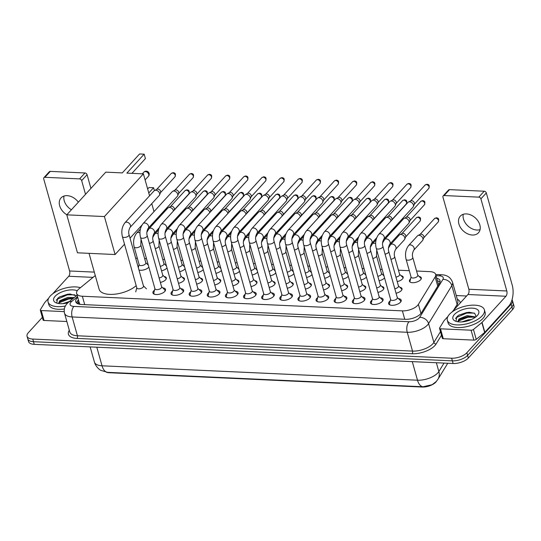 <?xml version="1.0" encoding="UTF-8"?>
<svg xmlns="http://www.w3.org/2000/svg" width="541" height="541" viewBox="0 0 541 541"><rect width="100%" height="100%" fill="white"/><g stroke="black" fill="none" stroke-linecap="round" stroke-linejoin="round"><path stroke-width="0.81" d="M419.133 276.478A6.161 2.793 164.3 0 1 421.304 277.878A6.161 2.793 164.3 0 1 420.607 279.785A6.161 2.793 164.3 0 1 414.257 282.618A6.161 2.793 164.3 0 1 409.442 281.212A6.161 2.793 164.3 0 1 410.139 279.305A6.161 2.793 164.3 0 1 410.565 278.885M401.003 275.653A6.161 2.793 164.3 0 1 403.173 277.046A6.161 2.793 164.3 0 1 402.477 278.953A6.161 2.793 164.3 0 1 397.222 281.597M382.872 274.821A6.161 2.793 164.3 0 1 383.752 275.051M384.55 277.891A6.161 2.793 164.3 0 1 384.347 278.128A6.161 2.793 164.3 0 1 379.092 280.772M364.749 273.989A6.161 2.793 164.3 0 1 365.621 274.219M366.419 277.06A6.161 2.793 164.3 0 1 366.223 277.296A6.161 2.793 164.3 0 1 360.962 279.94M346.619 273.164A6.161 2.793 164.3 0 1 347.491 273.394M348.289 276.235A6.161 2.793 164.3 0 1 348.093 276.465A6.161 2.793 164.3 0 1 342.832 279.115M328.488 272.333A6.161 2.793 164.3 0 1 329.361 272.563M330.159 275.403A6.161 2.793 164.3 0 1 329.963 275.639A6.161 2.793 164.3 0 1 324.701 278.284M310.358 271.508A6.161 2.793 164.3 0 1 311.231 271.738M312.029 274.578A6.161 2.793 164.3 0 1 311.832 274.808A6.161 2.793 164.3 0 1 306.571 277.459M292.228 270.676A6.161 2.793 164.3 0 1 293.1 270.906M293.905 273.746A6.161 2.793 164.3 0 1 293.702 273.983A6.161 2.793 164.3 0 1 288.441 276.627M274.098 269.851A6.161 2.793 164.3 0 1 274.977 270.074M275.775 272.914A6.161 2.793 164.3 0 1 275.572 273.151A6.161 2.793 164.3 0 1 270.317 275.802M255.967 269.019A6.161 2.793 164.3 0 1 256.847 269.249M257.644 272.089A6.161 2.793 164.3 0 1 257.442 272.326A6.161 2.793 164.3 0 1 252.187 274.97M237.837 268.194A6.161 2.793 164.3 0 1 238.716 268.417M239.514 271.257A6.161 2.793 164.3 0 1 239.311 271.494A6.161 2.793 164.3 0 1 234.057 274.138M219.714 267.362A6.161 2.793 164.3 0 1 220.586 267.592M221.384 270.432A6.161 2.793 164.3 0 1 221.181 270.669A6.161 2.793 164.3 0 1 215.927 273.313M201.583 266.53A6.161 2.793 164.3 0 1 202.456 266.76M203.254 269.601A6.161 2.793 164.3 0 1 203.058 269.837A6.161 2.793 164.3 0 1 197.796 272.481M183.453 265.705A6.161 2.793 164.3 0 1 184.325 265.935M185.123 268.776A6.161 2.793 164.3 0 1 184.927 269.005A6.161 2.793 164.3 0 1 179.666 271.656M165.323 264.874A6.161 2.793 164.3 0 1 166.195 265.104M166.993 267.944A6.161 2.793 164.3 0 1 166.797 268.18A6.161 2.793 164.3 0 1 161.536 270.825M138.124 266.956A6.161 2.793 164.3 0 1 138.192 266.875A6.161 2.793 164.3 0 1 138.624 266.456M147.193 264.049A6.161 2.793 164.3 0 1 148.065 264.279M148.863 267.119A6.161 2.793 164.3 0 1 148.667 267.349A6.161 2.793 164.3 0 1 138.983 270.013M399.84 287.271A6.161 2.793 164.3 0 1 402.004 288.671A6.161 2.793 164.3 0 1 401.314 290.571A6.161 2.793 164.3 0 1 396.053 293.222M381.709 286.439A6.161 2.793 164.3 0 1 383.873 287.839A6.161 2.793 164.3 0 1 383.184 289.746A6.161 2.793 164.3 0 1 377.922 292.39M363.579 285.614A6.161 2.793 164.3 0 1 365.75 287.007A6.161 2.793 164.3 0 1 365.053 288.914A6.161 2.793 164.3 0 1 359.799 291.565M345.449 284.782A6.161 2.793 164.3 0 1 347.62 286.182A6.161 2.793 164.3 0 1 346.923 288.089A6.161 2.793 164.3 0 1 341.669 290.733M327.319 283.957A6.161 2.793 164.3 0 1 329.489 285.35A6.161 2.793 164.3 0 1 328.793 287.257A6.161 2.793 164.3 0 1 323.538 289.902M309.195 283.126A6.161 2.793 164.3 0 1 311.359 284.525A6.161 2.793 164.3 0 1 310.669 286.432A6.161 2.793 164.3 0 1 305.408 289.077M291.065 282.301A6.161 2.793 164.3 0 1 293.229 283.694A6.161 2.793 164.3 0 1 292.539 285.601A6.161 2.793 164.3 0 1 287.278 288.245M272.935 281.469A6.161 2.793 164.3 0 1 275.099 282.869A6.161 2.793 164.3 0 1 274.409 284.776A6.161 2.793 164.3 0 1 269.147 287.42M254.804 280.637A6.161 2.793 164.3 0 1 256.968 282.037A6.161 2.793 164.3 0 1 256.278 283.944A6.161 2.793 164.3 0 1 251.017 286.588M236.674 279.812A6.161 2.793 164.3 0 1 238.838 281.212A6.161 2.793 164.3 0 1 238.148 283.112A6.161 2.793 164.3 0 1 232.887 285.763M218.544 278.98A6.161 2.793 164.3 0 1 220.714 280.38A6.161 2.793 164.3 0 1 220.018 282.287A6.161 2.793 164.3 0 1 214.763 284.931M200.413 278.155A6.161 2.793 164.3 0 1 202.584 279.548A6.161 2.793 164.3 0 1 201.888 281.455A6.161 2.793 164.3 0 1 196.633 284.106M182.283 277.323A6.161 2.793 164.3 0 1 184.454 278.723A6.161 2.793 164.3 0 1 183.757 280.63A6.161 2.793 164.3 0 1 178.503 283.274M164.16 276.498A6.161 2.793 164.3 0 1 166.324 277.891A6.161 2.793 164.3 0 1 165.627 279.798A6.161 2.793 164.3 0 1 160.373 282.443M398.406 298.625A6.553 2.976 164.3 0 1 401.219 300.181A6.553 2.976 164.3 0 1 400.482 302.209A6.553 2.976 164.3 0 1 393.72 305.225A6.553 2.976 164.3 0 1 388.607 303.724A6.553 2.976 164.3 0 1 389.344 301.702A6.553 2.976 164.3 0 1 390.196 300.931M380.276 297.8A6.553 2.976 164.3 0 1 383.089 299.356A6.553 2.976 164.3 0 1 382.352 301.378A6.553 2.976 164.3 0 1 375.596 304.4A6.553 2.976 164.3 0 1 370.477 302.899A6.553 2.976 164.3 0 1 371.214 300.87A6.553 2.976 164.3 0 1 372.066 300.106M362.145 296.968A6.553 2.976 164.3 0 1 364.959 298.524A6.553 2.976 164.3 0 1 364.221 300.553A6.553 2.976 164.3 0 1 357.466 303.569A6.553 2.976 164.3 0 1 352.347 302.067A6.553 2.976 164.3 0 1 353.084 300.045A6.553 2.976 164.3 0 1 353.936 299.274M344.015 296.143A6.553 2.976 164.3 0 1 346.828 297.699A6.553 2.976 164.3 0 1 346.091 299.721A6.553 2.976 164.3 0 1 339.335 302.737A6.553 2.976 164.3 0 1 334.216 301.242A6.553 2.976 164.3 0 1 334.953 299.214A6.553 2.976 164.3 0 1 335.812 298.449M325.885 295.312A6.553 2.976 164.3 0 1 328.698 296.867A6.553 2.976 164.3 0 1 327.961 298.896A6.553 2.976 164.3 0 1 321.205 301.912A6.553 2.976 164.3 0 1 316.086 300.411A6.553 2.976 164.3 0 1 316.823 298.382A6.553 2.976 164.3 0 1 317.682 297.618M307.755 294.48A6.553 2.976 164.3 0 1 310.568 296.035A6.553 2.976 164.3 0 1 309.837 298.064A6.553 2.976 164.3 0 1 303.075 301.08A6.553 2.976 164.3 0 1 297.956 299.586A6.553 2.976 164.3 0 1 298.693 297.557A6.553 2.976 164.3 0 1 299.552 296.786M289.624 293.655A6.553 2.976 164.3 0 1 292.444 295.21A6.553 2.976 164.3 0 1 291.707 297.239A6.553 2.976 164.3 0 1 284.945 300.255A6.553 2.976 164.3 0 1 279.825 298.754A6.553 2.976 164.3 0 1 280.563 296.725A6.553 2.976 164.3 0 1 281.421 295.961M271.494 292.823A6.553 2.976 164.3 0 1 274.314 294.378A6.553 2.976 164.3 0 1 273.577 296.407A6.553 2.976 164.3 0 1 266.814 299.423A6.553 2.976 164.3 0 1 261.702 297.929A6.553 2.976 164.3 0 1 262.432 295.9A6.553 2.976 164.3 0 1 263.291 295.129M253.371 291.998A6.553 2.976 164.3 0 1 256.184 293.553A6.553 2.976 164.3 0 1 255.447 295.582A6.553 2.976 164.3 0 1 248.684 298.598A6.553 2.976 164.3 0 1 243.572 297.097A6.553 2.976 164.3 0 1 244.309 295.068A6.553 2.976 164.3 0 1 245.161 294.304M235.24 291.166A6.553 2.976 164.3 0 1 238.054 292.722A6.553 2.976 164.3 0 1 237.316 294.75A6.553 2.976 164.3 0 1 230.561 297.766A6.553 2.976 164.3 0 1 225.441 296.265A6.553 2.976 164.3 0 1 226.179 294.243A6.553 2.976 164.3 0 1 227.031 293.472M217.11 290.341A6.553 2.976 164.3 0 1 219.923 291.897A6.553 2.976 164.3 0 1 219.186 293.919A6.553 2.976 164.3 0 1 212.43 296.941A6.553 2.976 164.3 0 1 207.311 295.44A6.553 2.976 164.3 0 1 208.048 293.411A6.553 2.976 164.3 0 1 208.9 292.647M198.98 289.509A6.553 2.976 164.3 0 1 201.793 291.065A6.553 2.976 164.3 0 1 201.056 293.094A6.553 2.976 164.3 0 1 194.3 296.11A6.553 2.976 164.3 0 1 189.181 294.608A6.553 2.976 164.3 0 1 189.918 292.586A6.553 2.976 164.3 0 1 190.777 291.815M180.85 288.684A6.553 2.976 164.3 0 1 183.663 290.24A6.553 2.976 164.3 0 1 182.926 292.262A6.553 2.976 164.3 0 1 176.17 295.278A6.553 2.976 164.3 0 1 171.051 293.783A6.553 2.976 164.3 0 1 171.788 291.755A6.553 2.976 164.3 0 1 172.647 290.99M162.719 287.853A6.553 2.976 164.3 0 1 165.532 289.408A6.553 2.976 164.3 0 1 164.795 291.437A6.553 2.976 164.3 0 1 158.04 294.453A6.553 2.976 164.3 0 1 152.92 292.952A6.553 2.976 164.3 0 1 153.658 290.923A6.553 2.976 164.3 0 1 154.516 290.159M95.277 275.545L79.02 288.847A11.544 5.241 -15.7 0 0 77.931 289.868A11.544 5.241 -15.7 0 0 76.633 293.445A11.544 5.241 -15.7 0 0 82.347 296.238L402.382 310.865A11.544 5.241 -15.7 0 0 418.396 304.36L435.16 276.972A11.544 5.241 -15.7 0 0 435.674 274.436A11.544 5.241 -15.7 0 0 429.96 271.643L416.577 271.027M79.371 303.007L79.879 304.238A3.848 1.745 -15.7 0 0 79.865 304.333M106.435 372.235A10.394 4.72 -15.7 0 0 109.282 372.735L422.129 387.038A10.394 4.72 -15.7 0 0 436.499 381.249M409.287 270.696L398.447 270.202M382.176 269.459L380.316 269.371M364.046 268.627L362.186 268.539M345.922 267.795L344.062 267.714M327.792 266.97L325.932 266.882M309.662 266.138L307.802 266.057M291.531 265.313L289.672 265.225M273.401 264.481L271.541 264.4M255.271 263.656L253.411 263.568M237.141 262.825L235.281 262.743M219.01 262L217.151 261.912M200.887 261.168L199.02 261.08M182.757 260.336L180.897 260.255M164.626 259.511L162.767 259.423M146.496 258.679L144.636 258.598M137.346 258.26L135.656 258.185M107.598 372.343A13.471 7.074 92.6 0 1 102.033 365.797A15.398 6.992 -15.7 0 1 94.418 362.071C95.771 367.163 100.545 370.423 100.89 370.382L107.598 372.343L423.062 386.761L432.131 384.705L436.289 381.486L437.96 379.261A13.471 10.779 -148.5 0 0 438.846 371.545L444.033 363.079M512.023 299.775A11.544 5.241 164.3 0 1 512.462 300.64A11.544 5.241 164.3 0 1 511.164 304.211L466.856 352.746L467.6 355.383A11.544 5.241 164.3 0 1 452.377 360.854L33.508 341.702A11.544 5.241 164.3 0 1 27.794 338.909A11.544 5.241 164.3 0 0 33.508 341.702L452.377 360.854A11.544 5.241 164.3 0 0 467.6 355.383L511.908 306.855L467.6 355.383L468.344 358.027A11.544 5.241 164.3 0 1 453.121 363.498L34.245 344.346A11.544 5.241 164.3 0 1 28.538 341.554L27.05 336.272A11.544 5.241 164.3 0 1 28.348 332.695L42.34 317.371M512.462 300.64L513.206 303.278A11.544 5.241 164.3 0 1 511.908 306.855A11.544 5.241 164.3 0 0 513.206 303.278L513.95 305.922A11.544 5.241 164.3 0 1 512.652 309.493L468.344 358.027M77.748 297.408A11.544 5.241 -15.7 0 0 77.018 298.125A11.544 5.241 -15.7 0 0 75.72 301.702A11.544 5.241 -15.7 0 0 81.434 304.495L405.405 319.305A11.544 5.241 -15.7 0 0 421.412 312.799L439.529 283.214A11.544 5.241 -15.7 0 0 440.036 280.671A11.544 5.241 -15.7 0 0 436.736 278.209M76.477 302.913A11.544 5.241 164.3 0 1 77.762 300.769A11.544 5.241 164.3 0 1 78.492 300.052M466.856 352.746A11.544 5.241 164.3 0 1 451.64 358.21L32.764 339.065A11.544 5.241 164.3 0 1 27.05 336.272M456.259 295.535L466.606 296.008M437.48 280.853A11.544 5.241 164.3 0 1 440.022 282.104M65.366 306.037A19.246 8.737 164.3 0 1 48.081 301.993A19.246 8.737 164.3 0 1 50.245 296.035A19.246 8.737 164.3 0 1 80.433 287.69M64.332 308.972A19.246 8.737 164.3 0 1 48.825 304.63L48.081 301.993M76.362 295.819L69.836 293.993L59.875 296.745L57.671 298.328L56.771 302.859M67.923 302.764A13.471 6.113 164.3 0 1 56.298 302.919A13.471 6.113 164.3 0 1 55.155 296.258A13.471 6.113 164.3 0 1 77.228 290.774M73.265 298.355L68.139 298.429L61.64 300.607L59.95 301.817L58.753 303.548M74.218 297.57L67.841 297.381L59.652 300.769L58.523 303.508M69.397 301.52L62.688 303.657M71.175 298.192L68.45 298.517L61.14 300.904M70.229 293.986L67.273 294.318L59.625 296.894M72.866 298.673L68.599 299.038L59.104 302.791M74.895 294.811L67.422 294.845L57.035 299.356L56.23 300.255M71.412 209.773A12.315 8.866 42.4 0 1 64.014 196.045M78.35 202.172A12.315 8.866 -137.6 0 0 67.158 195.659A12.315 8.866 -137.6 0 0 61.032 197.918A12.315 8.866 -137.6 0 0 66.841 214.777M64.217 311.609L41.244 310.561L44.031 320.468A1.927 0.872 164.3 0 1 43.077 320.002L40.298 310.094A1.927 0.872 -15.7 0 0 41.244 310.561M66.847 321.51L44.031 320.468M43.922 177.658L49.326 171.734A1.927 1.386 42.4 0 1 50.286 171.382L44.883 177.299A1.927 1.386 -137.6 0 0 43.922 177.658A1.927 1.386 -137.6 0 0 43.706 178.875L69.6 270.987A3.848 2.022 -87.4 0 1 68.727 276.262L52.66 293.858M84.971 172.971A1.927 1.386 42.4 0 1 87.074 174.696L81.671 180.613A1.927 1.386 -137.6 0 0 79.568 178.888L84.971 172.971L50.286 171.382M90.922 188.403L87.074 174.696M79.568 178.888L44.883 177.299M81.671 180.613L85.519 194.32M48.656 298.247L44.849 302.419A1.927 0.872 -15.7 0 0 44.72 302.588L40.379 309.675A1.927 0.872 -15.7 0 0 40.298 310.094M482.214 315.782A19.246 8.737 164.3 0 1 462.359 324.647A19.246 8.737 164.3 0 1 447.326 320.238A19.246 8.737 164.3 0 1 449.49 314.287A19.246 8.737 164.3 0 1 469.345 305.422A19.246 8.737 164.3 0 1 484.378 309.824A19.246 8.737 164.3 0 1 482.214 315.782M484.378 309.824L485.121 312.468A19.246 8.737 164.3 0 1 482.957 318.426A19.246 8.737 164.3 0 1 463.103 327.285A19.246 8.737 164.3 0 1 448.07 322.882L447.326 320.238M476.188 316.62L474.694 313.354L469.081 312.245L459.113 314.997L456.915 316.58L456.009 321.111M454.399 314.51A13.471 6.113 164.3 0 1 471.603 308.113A13.471 6.113 164.3 0 1 477.852 314.896A13.471 6.113 164.3 0 1 477.304 315.559A13.471 6.113 164.3 0 1 455.536 321.171A13.471 6.113 164.3 0 1 454.399 314.51M475.167 317.411L469.838 316.444L467.377 316.681L460.878 318.859L459.187 320.069L457.997 321.794M475.782 316.952L467.079 315.633L458.896 319.021L457.76 321.76M471.258 319.582L468.263 319.826L461.926 321.909M470.42 316.444L467.695 316.762L460.384 319.156M469.473 312.238L466.511 312.57L458.863 315.146M474.477 317.107L467.837 317.29L458.342 321.043M474.132 313.056L466.66 313.097L456.279 317.608L455.475 318.507M136.183 285.655A21.167 9.61 164.3 0 1 114.455 294.236A21.167 9.61 164.3 0 1 99.131 289.259L89.035 253.337M126.871 173.113L144.163 154.171L139.578 153.962L122.293 172.904L105.766 172.146L66.786 214.838L104.42 216.556L143.399 173.864L126.871 173.113M131.943 173.343L145.407 158.594L144.163 154.171M143.399 173.864L149.566 195.801M151.771 203.659L154.009 211.619M104.42 216.556L115.091 254.527L124.525 244.194M130.029 238.168L141.945 225.11M115.091 254.527L77.458 252.803L66.786 214.838M147.652 188.992L149.012 187.504L153.59 187.713L148.775 192.988M154.395 190.581L153.59 187.713M136.839 287.988A3.462 1.576 -15.7 0 0 139.544 288.779A3.462 1.576 -15.7 0 0 143.115 287.183A3.462 1.576 -15.7 0 0 143.507 286.115L129.069 234.74A3.462 1.576 -15.7 0 1 128.677 235.815A3.462 1.576 -15.7 0 1 124.302 237.458A3.462 1.576 -15.7 0 1 122.394 236.62L136.839 287.988M130.036 227.463A3.462 2.495 42.4 0 0 130.002 224.312A3.462 2.495 42.4 0 0 126.831 222.175A3.462 2.495 42.4 0 0 126.641 222.162A3.462 2.495 42.4 0 0 124.917 222.797L154.077 190.851A3.462 2.495 42.4 0 1 154.604 190.459A3.462 2.495 42.4 0 1 155.801 190.216A3.462 2.495 42.4 0 1 159.581 193.326A3.462 2.495 42.4 0 1 159.548 194.97A3.462 2.495 42.4 0 1 159.196 195.524L130.036 227.463C128.67 230.101 128.345 232.522 129.069 234.74M154.604 190.459L156.971 189.242A2.502 1.799 42.4 0 1 157.837 189.073A2.502 1.799 42.4 0 1 160.569 191.318A2.502 1.799 42.4 0 1 160.535 192.501L159.548 194.97M154.909 288.624L153.86 292.708A5.775 2.624 -15.7 0 0 153.854 293.405A5.775 2.624 -15.7 0 0 154.665 294.318M154.963 288.82A3.462 1.576 -15.7 0 0 157.674 289.611A3.462 1.576 -15.7 0 0 161.245 288.015A3.462 1.576 -15.7 0 0 161.637 286.94L147.193 235.572A3.462 1.576 -15.7 0 1 146.807 236.64A3.462 1.576 -15.7 0 1 142.425 238.29A3.462 1.576 -15.7 0 1 140.525 237.445L154.963 288.82M148.166 228.295A3.462 2.495 42.4 0 0 148.133 225.137A3.462 2.495 42.4 0 0 144.961 223A3.462 2.495 42.4 0 0 144.772 222.987A3.462 2.495 42.4 0 0 143.047 223.622L172.207 191.683A3.462 2.495 42.4 0 1 172.735 191.284A3.462 2.495 42.4 0 1 173.931 191.047A3.462 2.495 42.4 0 1 177.712 194.151A3.462 2.495 42.4 0 1 177.671 195.795A3.462 2.495 42.4 0 1 177.326 196.356L148.166 228.295C146.8 230.926 146.476 233.354 147.193 235.572M172.735 191.284L175.101 190.074A2.502 1.799 42.4 0 1 175.967 189.898A2.502 1.799 42.4 0 1 178.692 192.143A2.502 1.799 42.4 0 1 178.665 193.333L177.671 195.795M164.762 291.477A5.775 2.624 -15.7 0 0 164.971 290.28A5.775 2.624 -15.7 0 0 164.606 289.685L161.583 286.744M173.039 289.449L171.991 293.54A5.775 2.624 -15.7 0 0 171.984 294.23A5.775 2.624 -15.7 0 0 172.795 295.143M173.093 289.645A3.462 1.576 -15.7 0 0 175.805 290.436A3.462 1.576 -15.7 0 0 179.375 288.84A3.462 1.576 -15.7 0 0 179.768 287.771L165.323 236.397A3.462 1.576 -15.7 0 1 164.937 237.472A3.462 1.576 -15.7 0 1 160.555 239.115A3.462 1.576 -15.7 0 1 158.655 238.277L173.093 289.645M166.297 229.127A3.462 2.495 42.4 0 0 166.263 225.969A3.462 2.495 42.4 0 0 163.091 223.832A3.462 2.495 42.4 0 0 162.902 223.818A3.462 2.495 42.4 0 0 161.177 224.454L190.337 192.515A3.462 2.495 42.4 0 1 190.865 192.116A3.462 2.495 42.4 0 1 192.062 191.879A3.462 2.495 42.4 0 1 195.842 194.983A3.462 2.495 42.4 0 1 195.801 196.626A3.462 2.495 42.4 0 1 195.457 197.181L166.297 229.127C164.931 231.758 164.606 234.179 165.323 236.397M190.865 192.116L193.232 190.899A2.502 1.799 42.4 0 1 194.097 190.73A2.502 1.799 42.4 0 1 196.823 192.975A2.502 1.799 42.4 0 1 196.796 194.158L195.801 196.626M182.885 292.309A5.775 2.624 -15.7 0 0 183.101 291.105A5.775 2.624 -15.7 0 0 182.736 290.517L179.707 287.575M191.169 290.28L190.121 294.365A5.775 2.624 -15.7 0 0 190.114 295.061A5.775 2.624 -15.7 0 0 190.926 295.974M191.223 290.476A3.462 1.576 -15.7 0 0 193.928 291.268A3.462 1.576 -15.7 0 0 197.506 289.672A3.462 1.576 -15.7 0 0 197.898 288.596L183.453 237.229A3.462 1.576 -15.7 0 1 183.068 238.297A3.462 1.576 -15.7 0 1 178.686 239.947A3.462 1.576 -15.7 0 1 176.785 239.102L191.223 290.476M184.427 229.952A3.462 2.495 42.4 0 0 184.393 226.794A3.462 2.495 42.4 0 0 181.215 224.657A3.462 2.495 42.4 0 0 181.032 224.643A3.462 2.495 42.4 0 0 179.308 225.279L208.468 193.34A3.462 2.495 42.4 0 1 208.988 192.941A3.462 2.495 42.4 0 1 210.192 192.704A3.462 2.495 42.4 0 1 213.972 195.808A3.462 2.495 42.4 0 1 213.932 197.451A3.462 2.495 42.4 0 1 213.587 198.013L184.427 229.952C183.061 232.583 182.736 235.01 183.453 237.229M208.988 192.941L211.355 191.73A2.502 1.799 42.4 0 1 212.221 191.555A2.502 1.799 42.4 0 1 214.953 193.8A2.502 1.799 42.4 0 1 214.926 194.99L213.932 197.451M201.015 293.134A5.775 2.624 -15.7 0 0 201.232 291.937A5.775 2.624 -15.7 0 0 200.867 291.342L197.837 288.4M209.299 291.105L208.244 295.197A5.775 2.624 -15.7 0 0 208.244 295.886A5.775 2.624 -15.7 0 0 209.049 296.799M209.353 291.301A3.462 1.576 -15.7 0 0 212.058 292.093A3.462 1.576 -15.7 0 0 215.636 290.497A3.462 1.576 -15.7 0 0 216.021 289.428L201.583 238.06A3.462 1.576 -15.7 0 1 201.198 239.129A3.462 1.576 -15.7 0 1 196.816 240.772A3.462 1.576 -15.7 0 1 194.916 239.934L209.353 291.301M202.557 230.784A3.462 2.495 42.4 0 0 202.517 227.626A3.462 2.495 42.4 0 0 199.345 225.489A3.462 2.495 42.4 0 0 199.162 225.475A3.462 2.495 42.4 0 0 197.438 226.111L226.598 194.172A3.462 2.495 42.4 0 1 227.119 193.773A3.462 2.495 42.4 0 1 228.322 193.536A3.462 2.495 42.4 0 1 232.103 196.64A3.462 2.495 42.4 0 1 232.062 198.283A3.462 2.495 42.4 0 1 231.717 198.838L202.557 230.784C201.184 233.414 200.867 235.835 201.583 238.06M227.119 193.773L229.485 192.555A2.502 1.799 42.4 0 1 230.351 192.386A2.502 1.799 42.4 0 1 233.083 194.632A2.502 1.799 42.4 0 1 233.056 195.815L232.062 198.283M219.146 293.966A5.775 2.624 -15.7 0 0 219.362 292.762A5.775 2.624 -15.7 0 0 218.997 292.174L215.967 289.232M227.43 291.937L226.375 296.022A5.775 2.624 -15.7 0 0 226.375 296.718A5.775 2.624 -15.7 0 0 227.179 297.631M227.484 292.133A3.462 1.576 -15.7 0 0 230.189 292.924A3.462 1.576 -15.7 0 0 233.766 291.329A3.462 1.576 -15.7 0 0 234.152 290.26L219.714 238.885A3.462 1.576 -15.7 0 1 219.321 239.961A3.462 1.576 -15.7 0 1 214.946 241.604A3.462 1.576 -15.7 0 1 213.046 240.759L227.484 292.133M220.681 231.609A3.462 2.495 42.4 0 0 220.647 228.451A3.462 2.495 42.4 0 0 217.475 226.321A3.462 2.495 42.4 0 0 217.293 226.3A3.462 2.495 42.4 0 0 215.568 226.936L244.728 194.997A3.462 2.495 42.4 0 1 245.249 194.598A3.462 2.495 42.4 0 1 246.453 194.361A3.462 2.495 42.4 0 1 250.233 197.472A3.462 2.495 42.4 0 1 250.192 199.115A3.462 2.495 42.4 0 1 249.841 199.67L220.681 231.609C219.315 234.239 218.99 236.667 219.714 238.885M245.249 194.598L247.616 193.387A2.502 1.799 42.4 0 1 248.481 193.218A2.502 1.799 42.4 0 1 251.213 195.457A2.502 1.799 42.4 0 1 251.186 196.647L250.192 199.115M237.276 294.791A5.775 2.624 -15.7 0 0 237.492 293.594A5.775 2.624 -15.7 0 0 237.127 293.006L234.097 290.064M245.56 292.762L244.505 296.853A5.775 2.624 -15.7 0 0 244.505 297.55A5.775 2.624 -15.7 0 0 245.31 298.463M245.614 292.958A3.462 1.576 -15.7 0 0 248.319 293.749A3.462 1.576 -15.7 0 0 251.896 292.16A3.462 1.576 -15.7 0 0 252.282 291.085L237.844 239.717A3.462 1.576 -15.7 0 1 237.452 240.786A3.462 1.576 -15.7 0 1 233.076 242.436A3.462 1.576 -15.7 0 1 231.176 241.59L245.614 292.958M238.811 232.441A3.462 2.495 42.4 0 0 238.777 229.283A3.462 2.495 42.4 0 0 235.605 227.146A3.462 2.495 42.4 0 0 235.416 227.132A3.462 2.495 42.4 0 0 233.698 227.768L262.858 195.828A3.462 2.495 42.4 0 1 263.379 195.429A3.462 2.495 42.4 0 1 264.576 195.193A3.462 2.495 42.4 0 1 268.363 198.297A3.462 2.495 42.4 0 1 268.322 199.94A3.462 2.495 42.4 0 1 267.971 200.501L238.811 232.441C237.445 235.071 237.12 237.499 237.844 239.717M263.379 195.429L265.746 194.219A2.502 1.799 42.4 0 1 266.612 194.043A2.502 1.799 42.4 0 1 269.344 196.288A2.502 1.799 42.4 0 1 269.317 197.472L268.322 199.94M255.406 295.623A5.775 2.624 -15.7 0 0 255.623 294.419A5.775 2.624 -15.7 0 0 255.257 293.831L252.228 290.889M263.69 293.594L262.635 297.678A5.775 2.624 -15.7 0 0 262.635 298.375A5.775 2.624 -15.7 0 0 263.44 299.288M263.744 293.79A3.462 1.576 -15.7 0 0 266.449 294.581A3.462 1.576 -15.7 0 0 270.02 292.985A3.462 1.576 -15.7 0 0 270.412 291.917L255.974 240.542A3.462 1.576 -15.7 0 1 255.582 241.617A3.462 1.576 -15.7 0 1 251.207 243.261A3.462 1.576 -15.7 0 1 249.306 242.415L263.744 293.79M256.941 233.266A3.462 2.495 42.4 0 0 256.907 230.108A3.462 2.495 42.4 0 0 253.736 227.977A3.462 2.495 42.4 0 0 253.546 227.964A3.462 2.495 42.4 0 0 251.829 228.6L280.989 196.654A3.462 2.495 42.4 0 1 281.509 196.261A3.462 2.495 42.4 0 1 282.706 196.018A3.462 2.495 42.4 0 1 286.487 199.129A3.462 2.495 42.4 0 1 286.453 200.772A3.462 2.495 42.4 0 1 286.101 201.326L256.941 233.266C255.575 235.896 255.251 238.324 255.974 240.542M281.509 196.261L283.876 195.044A2.502 1.799 42.4 0 1 284.742 194.875A2.502 1.799 42.4 0 1 287.474 197.113A2.502 1.799 42.4 0 1 287.447 198.304L286.453 200.772M273.536 296.448A5.775 2.624 -15.7 0 0 273.746 295.251A5.775 2.624 -15.7 0 0 273.388 294.662L270.358 291.721M281.814 294.419L280.765 298.51A5.775 2.624 -15.7 0 0 280.765 299.207A5.775 2.624 -15.7 0 0 281.57 300.12M281.875 294.615A3.462 1.576 -15.7 0 0 284.58 295.413A3.462 1.576 -15.7 0 0 288.15 293.817A3.462 1.576 -15.7 0 0 288.542 292.742L274.104 241.374A3.462 1.576 -15.7 0 1 273.712 242.442A3.462 1.576 -15.7 0 1 269.337 244.092A3.462 1.576 -15.7 0 1 267.43 243.247L281.875 294.615M275.071 234.097A3.462 2.495 42.4 0 0 275.038 230.939A3.462 2.495 42.4 0 0 271.866 228.802A3.462 2.495 42.4 0 0 271.677 228.789A3.462 2.495 42.4 0 0 269.952 229.425L299.112 197.485A3.462 2.495 42.4 0 1 299.64 197.086A3.462 2.495 42.4 0 1 300.837 196.85A3.462 2.495 42.4 0 1 304.617 199.954A3.462 2.495 42.4 0 1 304.583 201.597A3.462 2.495 42.4 0 1 304.231 202.158L275.071 234.097C273.705 236.728 273.381 239.156 274.104 241.374M299.64 197.086L302.006 195.876A2.502 1.799 42.4 0 1 302.872 195.7A2.502 1.799 42.4 0 1 305.604 197.945A2.502 1.799 42.4 0 1 305.577 199.129L304.583 201.597M291.667 297.28A5.775 2.624 -15.7 0 0 291.876 296.083A5.775 2.624 -15.7 0 0 291.511 295.487L288.488 292.546M299.944 295.251L298.896 299.342A5.775 2.624 -15.7 0 0 298.889 300.032A5.775 2.624 -15.7 0 0 299.7 300.945M300.005 295.447A3.462 1.576 -15.7 0 0 302.71 296.238A3.462 1.576 -15.7 0 0 306.28 294.642A3.462 1.576 -15.7 0 0 306.673 293.574L292.235 242.199A3.462 1.576 -15.7 0 1 291.842 243.274A3.462 1.576 -15.7 0 1 287.467 244.917A3.462 1.576 -15.7 0 1 285.56 244.079L300.005 295.447M293.202 234.922A3.462 2.495 42.4 0 0 293.168 231.771A3.462 2.495 42.4 0 0 289.996 229.634A3.462 2.495 42.4 0 0 289.807 229.621A3.462 2.495 42.4 0 0 288.082 230.256L317.242 198.31A3.462 2.495 42.4 0 1 317.77 197.918A3.462 2.495 42.4 0 1 318.967 197.675A3.462 2.495 42.4 0 1 322.747 200.785A3.462 2.495 42.4 0 1 322.707 202.429A3.462 2.495 42.4 0 1 322.362 202.983L293.202 234.922C291.836 237.56 291.511 239.981 292.235 242.199M317.77 197.918L320.137 196.701A2.502 1.799 42.4 0 1 321.002 196.532A2.502 1.799 42.4 0 1 323.734 198.77A2.502 1.799 42.4 0 1 323.701 199.96L322.707 202.429M309.797 298.111A5.775 2.624 -15.7 0 0 310.007 296.908A5.775 2.624 -15.7 0 0 309.641 296.319L306.619 293.378M318.074 296.083L317.026 300.167A5.775 2.624 -15.7 0 0 317.019 300.864A5.775 2.624 -15.7 0 0 317.831 301.777M318.128 296.279A3.462 1.576 -15.7 0 0 320.84 297.07A3.462 1.576 -15.7 0 0 324.411 295.474A3.462 1.576 -15.7 0 0 324.803 294.399L310.358 243.031A3.462 1.576 -15.7 0 1 309.973 244.099A3.462 1.576 -15.7 0 1 305.591 245.749A3.462 1.576 -15.7 0 1 303.69 244.904L318.128 296.279M311.332 235.754A3.462 2.495 42.4 0 0 311.298 232.596A3.462 2.495 42.4 0 0 308.127 230.459A3.462 2.495 42.4 0 0 307.937 230.446A3.462 2.495 42.4 0 0 306.213 231.081L335.373 199.142A3.462 2.495 42.4 0 1 335.9 198.743A3.462 2.495 42.4 0 1 337.097 198.506A3.462 2.495 42.4 0 1 340.877 201.61A3.462 2.495 42.4 0 1 340.837 203.254A3.462 2.495 42.4 0 1 340.492 203.815L311.332 235.754C309.966 238.385 309.641 240.813 310.358 243.031M335.9 198.743L338.267 197.533A2.502 1.799 42.4 0 1 339.133 197.357A2.502 1.799 42.4 0 1 341.858 199.602A2.502 1.799 42.4 0 1 341.831 200.792L340.837 203.254M327.927 298.936A5.775 2.624 -15.7 0 0 328.137 297.739A5.775 2.624 -15.7 0 0 327.772 297.144L324.749 294.203M336.204 296.908L335.156 300.999A5.775 2.624 -15.7 0 0 335.15 301.689A5.775 2.624 -15.7 0 0 335.961 302.602M336.259 297.104A3.462 1.576 -15.7 0 0 338.964 297.895A3.462 1.576 -15.7 0 0 342.541 296.299A3.462 1.576 -15.7 0 0 342.933 295.23L328.488 243.856A3.462 1.576 -15.7 0 1 328.103 244.931A3.462 1.576 -15.7 0 1 323.721 246.574A3.462 1.576 -15.7 0 1 321.821 245.736L336.259 297.104M329.462 236.579A3.462 2.495 42.4 0 0 329.428 233.428A3.462 2.495 42.4 0 0 326.25 231.291A3.462 2.495 42.4 0 0 326.067 231.278A3.462 2.495 42.4 0 0 324.343 231.913L353.503 199.974A3.462 2.495 42.4 0 1 354.03 199.575A3.462 2.495 42.4 0 1 355.227 199.338A3.462 2.495 42.4 0 1 359.008 202.442A3.462 2.495 42.4 0 1 358.967 204.085A3.462 2.495 42.4 0 1 358.622 204.64L329.462 236.579C328.096 239.217 327.772 241.638 328.488 243.856M354.03 199.575L356.391 198.358A2.502 1.799 42.4 0 1 357.263 198.189A2.502 1.799 42.4 0 1 359.988 200.434A2.502 1.799 42.4 0 1 359.961 201.617L358.967 204.085M346.051 299.768A5.775 2.624 -15.7 0 0 346.267 298.564A5.775 2.624 -15.7 0 0 345.902 297.976L342.872 295.034M354.335 297.739L353.28 301.824A5.775 2.624 -15.7 0 0 353.28 302.52A5.775 2.624 -15.7 0 0 354.085 303.433M354.389 297.935A3.462 1.576 -15.7 0 0 357.094 298.727A3.462 1.576 -15.7 0 0 360.671 297.131A3.462 1.576 -15.7 0 0 361.057 296.055L346.619 244.688A3.462 1.576 -15.7 0 1 346.233 245.756A3.462 1.576 -15.7 0 1 341.851 247.406A3.462 1.576 -15.7 0 1 339.951 246.561L354.389 297.935M347.593 237.411A3.462 2.495 42.4 0 0 347.559 234.253A3.462 2.495 42.4 0 0 344.38 232.116A3.462 2.495 42.4 0 0 344.198 232.103A3.462 2.495 42.4 0 0 342.473 232.738L371.633 200.799A3.462 2.495 42.4 0 1 372.154 200.4A3.462 2.495 42.4 0 1 373.358 200.163A3.462 2.495 42.4 0 1 377.138 203.267A3.462 2.495 42.4 0 1 377.097 204.911A3.462 2.495 42.4 0 1 376.752 205.472L347.593 237.411C346.22 240.042 345.902 242.469 346.619 244.688M372.154 200.4L374.521 199.189A2.502 1.799 42.4 0 1 375.386 199.014A2.502 1.799 42.4 0 1 378.118 201.259A2.502 1.799 42.4 0 1 378.091 202.449L377.097 204.911M364.181 300.593A5.775 2.624 -15.7 0 0 364.397 299.396A5.775 2.624 -15.7 0 0 364.032 298.801L361.003 295.859M372.465 298.564L371.41 302.656A5.775 2.624 -15.7 0 0 371.41 303.345A5.775 2.624 -15.7 0 0 372.215 304.258M372.519 298.76A3.462 1.576 -15.7 0 0 375.224 299.552A3.462 1.576 -15.7 0 0 378.801 297.956A3.462 1.576 -15.7 0 0 379.187 296.887L364.749 245.513A3.462 1.576 -15.7 0 1 364.357 246.588A3.462 1.576 -15.7 0 1 359.981 248.231A3.462 1.576 -15.7 0 1 358.081 247.393L372.519 298.76M365.716 238.243A3.462 2.495 42.4 0 0 365.682 235.085A3.462 2.495 42.4 0 0 362.511 232.948A3.462 2.495 42.4 0 0 362.328 232.934A3.462 2.495 42.4 0 0 360.604 233.57L389.763 201.631A3.462 2.495 42.4 0 1 390.284 201.232A3.462 2.495 42.4 0 1 391.488 200.995A3.462 2.495 42.4 0 1 395.268 204.099A3.462 2.495 42.4 0 1 395.228 205.742A3.462 2.495 42.4 0 1 394.876 206.297L365.716 238.243C364.35 240.873 364.032 243.294 364.749 245.513M390.284 201.232L392.651 200.014A2.502 1.799 42.4 0 1 393.517 199.845A2.502 1.799 42.4 0 1 396.249 202.091A2.502 1.799 42.4 0 1 396.222 203.274L395.228 205.742M382.311 301.425A5.775 2.624 -15.7 0 0 382.528 300.221A5.775 2.624 -15.7 0 0 382.162 299.633L379.133 296.691M390.595 299.396L389.54 303.481A5.775 2.624 -15.7 0 0 389.54 304.177A5.775 2.624 -15.7 0 0 390.345 305.09M390.649 299.592A3.462 1.576 -15.7 0 0 393.354 300.383A3.462 1.576 -15.7 0 0 396.932 298.788A3.462 1.576 -15.7 0 0 397.317 297.712L382.879 246.344A3.462 1.576 -15.7 0 1 382.487 247.42A3.462 1.576 -15.7 0 1 378.112 249.063A3.462 1.576 -15.7 0 1 376.211 248.218L390.649 299.592M383.846 239.068A3.462 2.495 42.4 0 0 383.812 235.91A3.462 2.495 42.4 0 0 380.641 233.78A3.462 2.495 42.4 0 0 380.458 233.759A3.462 2.495 42.4 0 0 378.734 234.395L407.894 202.456A3.462 2.495 42.4 0 1 408.414 202.057A3.462 2.495 42.4 0 1 409.618 201.82A3.462 2.495 42.4 0 1 413.398 204.931A3.462 2.495 42.4 0 1 413.358 206.574A3.462 2.495 42.4 0 1 413.006 207.129L383.846 239.068C382.48 241.699 382.156 244.126 382.879 246.344M408.414 202.057L410.781 200.846A2.502 1.799 42.4 0 1 411.647 200.677A2.502 1.799 42.4 0 1 414.379 202.916A2.502 1.799 42.4 0 1 414.352 204.106L413.358 206.574M400.441 302.25A5.775 2.624 -15.7 0 0 400.658 301.053A5.775 2.624 -15.7 0 0 400.293 300.458L397.263 297.523M159.108 277.946A3.462 1.576 -15.7 0 0 162.408 276.39A3.462 1.576 -15.7 0 0 162.8 275.322L153.076 240.725A3.462 1.576 -15.7 0 1 152.684 241.793A3.462 1.576 -15.7 0 1 149.384 243.349M159.142 227.862L154.043 233.448A3.462 2.495 42.4 0 0 154.009 230.29A3.462 2.495 42.4 0 0 150.838 228.153A3.462 2.495 42.4 0 0 150.655 228.14A3.462 2.495 42.4 0 0 148.931 228.775L167.859 208.042A3.462 2.495 42.4 0 1 168.379 207.643A3.462 2.495 42.4 0 1 169.583 207.406A3.462 2.495 42.4 0 1 173.363 210.51A3.462 2.495 42.4 0 1 173.458 211.004M168.379 207.643L170.746 206.432A2.502 1.799 42.4 0 1 171.612 206.256A2.502 1.799 42.4 0 1 174.344 208.501A2.502 1.799 42.4 0 1 174.317 209.685L174.046 210.354M166.182 279.007A5.775 2.624 -15.7 0 0 166.141 278.656A5.775 2.624 -15.7 0 0 165.776 278.067L162.746 275.126M177.238 278.777A3.462 1.576 -15.7 0 0 180.538 277.222A3.462 1.576 -15.7 0 0 180.931 276.153L171.206 241.55A3.462 1.576 -15.7 0 1 170.814 242.625A3.462 1.576 -15.7 0 1 167.514 244.18M177.272 228.694L172.173 234.273A3.462 2.495 42.4 0 0 172.139 231.115A3.462 2.495 42.4 0 0 168.968 228.985A3.462 2.495 42.4 0 0 168.778 228.971A3.462 2.495 42.4 0 0 167.061 229.607L185.989 208.867A3.462 2.495 42.4 0 1 186.51 208.474A3.462 2.495 42.4 0 1 187.713 208.231A3.462 2.495 42.4 0 1 191.494 211.342A3.462 2.495 42.4 0 1 191.588 211.829M186.51 208.474L188.877 207.257A2.502 1.799 42.4 0 1 189.742 207.088A2.502 1.799 42.4 0 1 192.474 209.326A2.502 1.799 42.4 0 1 192.447 210.517L192.177 211.186M184.312 279.832A5.775 2.624 -15.7 0 0 184.265 279.487A5.775 2.624 -15.7 0 0 183.906 278.899L180.877 275.957M195.369 279.609A3.462 1.576 -15.7 0 0 198.669 278.054A3.462 1.576 -15.7 0 0 199.061 276.978L189.336 242.382A3.462 1.576 -15.7 0 1 188.944 243.45A3.462 1.576 -15.7 0 1 185.644 245.005M195.402 229.519L190.304 235.105A3.462 2.495 42.4 0 0 190.27 231.947A3.462 2.495 42.4 0 0 187.098 229.81A3.462 2.495 42.4 0 0 186.909 229.797A3.462 2.495 42.4 0 0 185.191 230.432L204.119 209.698A3.462 2.495 42.4 0 1 204.64 209.299A3.462 2.495 42.4 0 1 205.844 209.063A3.462 2.495 42.4 0 1 209.624 212.167A3.462 2.495 42.4 0 1 209.719 212.66M204.64 209.299L207.007 208.089A2.502 1.799 42.4 0 1 207.872 207.913A2.502 1.799 42.4 0 1 210.605 210.158A2.502 1.799 42.4 0 1 210.577 211.342L210.307 212.011M202.442 280.664A5.775 2.624 -15.7 0 0 202.395 280.319A5.775 2.624 -15.7 0 0 202.03 279.724L199.007 276.782M213.499 280.434A3.462 1.576 -15.7 0 0 216.799 278.879A3.462 1.576 -15.7 0 0 217.191 277.81L207.467 243.207A3.462 1.576 -15.7 0 1 207.075 244.282A3.462 1.576 -15.7 0 1 203.768 245.837M213.533 230.351L208.434 235.93A3.462 2.495 42.4 0 0 208.4 232.779A3.462 2.495 42.4 0 0 205.228 230.642A3.462 2.495 42.4 0 0 205.039 230.628A3.462 2.495 42.4 0 0 203.315 231.264L222.25 210.53A3.462 2.495 42.4 0 1 222.77 210.131A3.462 2.495 42.4 0 1 223.967 209.888A3.462 2.495 42.4 0 1 227.747 212.998A3.462 2.495 42.4 0 1 227.849 213.485M222.77 210.131L225.137 208.914A2.502 1.799 42.4 0 1 226.003 208.745A2.502 1.799 42.4 0 1 228.735 210.99A2.502 1.799 42.4 0 1 228.708 212.173L228.437 212.843M220.572 281.496A5.775 2.624 -15.7 0 0 220.525 281.144A5.775 2.624 -15.7 0 0 220.16 280.556L217.137 277.614M231.622 281.266A3.462 1.576 -15.7 0 0 234.929 279.711A3.462 1.576 -15.7 0 0 235.321 278.635L225.59 244.038A3.462 1.576 -15.7 0 1 225.205 245.107A3.462 1.576 -15.7 0 1 221.898 246.662M231.663 231.176L226.564 236.762A3.462 2.495 42.4 0 0 226.53 233.604A3.462 2.495 42.4 0 0 223.359 231.467A3.462 2.495 42.4 0 0 223.169 231.453A3.462 2.495 42.4 0 0 221.445 232.089L240.373 211.355A3.462 2.495 42.4 0 1 240.901 210.956A3.462 2.495 42.4 0 1 242.097 210.72A3.462 2.495 42.4 0 1 245.878 213.823A3.462 2.495 42.4 0 1 245.979 214.317M240.901 210.956L243.267 209.746A2.502 1.799 42.4 0 1 244.133 209.57A2.502 1.799 42.4 0 1 246.865 211.815A2.502 1.799 42.4 0 1 246.838 213.005L246.568 213.668M238.703 282.321A5.775 2.624 -15.7 0 0 238.655 281.976A5.775 2.624 -15.7 0 0 238.29 281.381L235.261 278.439M249.753 282.091A3.462 1.576 -15.7 0 0 253.06 280.536A3.462 1.576 -15.7 0 0 253.452 279.467L243.72 244.863A3.462 1.576 -15.7 0 1 243.335 245.939A3.462 1.576 -15.7 0 1 240.028 247.494M249.793 232.008L244.694 237.587A3.462 2.495 42.4 0 0 244.66 234.436A3.462 2.495 42.4 0 0 241.489 232.299A3.462 2.495 42.4 0 0 241.3 232.285A3.462 2.495 42.4 0 0 239.575 232.921L258.503 212.187A3.462 2.495 42.4 0 1 259.031 211.788A3.462 2.495 42.4 0 1 260.228 211.551A3.462 2.495 42.4 0 1 264.008 214.655A3.462 2.495 42.4 0 1 264.109 215.142M259.031 211.788L261.398 210.571A2.502 1.799 42.4 0 1 262.263 210.402A2.502 1.799 42.4 0 1 264.995 212.647A2.502 1.799 42.4 0 1 264.962 213.83L264.698 214.5M256.833 283.153A5.775 2.624 -15.7 0 0 256.786 282.801A5.775 2.624 -15.7 0 0 256.42 282.213L253.391 279.271M267.883 282.923A3.462 1.576 -15.7 0 0 271.19 281.367A3.462 1.576 -15.7 0 0 271.575 280.292L261.851 245.695A3.462 1.576 -15.7 0 1 261.465 246.764A3.462 1.576 -15.7 0 1 258.158 248.319M267.917 232.833L262.825 238.419A3.462 2.495 42.4 0 0 262.791 235.261A3.462 2.495 42.4 0 0 259.612 233.124A3.462 2.495 42.4 0 0 259.43 233.11A3.462 2.495 42.4 0 0 257.705 233.746L276.634 213.012A3.462 2.495 42.4 0 1 277.161 212.613A3.462 2.495 42.4 0 1 278.358 212.376A3.462 2.495 42.4 0 1 282.138 215.48A3.462 2.495 42.4 0 1 282.24 215.974M277.161 212.613L279.528 211.403A2.502 1.799 42.4 0 1 280.394 211.227A2.502 1.799 42.4 0 1 283.119 213.472A2.502 1.799 42.4 0 1 283.092 214.662L282.828 215.332M274.956 283.978A5.775 2.624 -15.7 0 0 274.916 283.633A5.775 2.624 -15.7 0 0 274.551 283.038L271.521 280.096M286.013 283.748A3.462 1.576 -15.7 0 0 289.32 282.192A3.462 1.576 -15.7 0 0 289.705 281.124L279.981 246.52A3.462 1.576 -15.7 0 1 279.596 247.595A3.462 1.576 -15.7 0 1 276.289 249.151M286.047 233.665L280.955 239.25A3.462 2.495 42.4 0 0 280.914 236.092A3.462 2.495 42.4 0 0 277.743 233.955A3.462 2.495 42.4 0 0 277.56 233.942A3.462 2.495 42.4 0 0 275.836 234.578L294.764 213.844A3.462 2.495 42.4 0 1 295.291 213.445A3.462 2.495 42.4 0 1 296.488 213.208A3.462 2.495 42.4 0 1 300.269 216.312A3.462 2.495 42.4 0 1 300.363 216.799M295.291 213.445L297.651 212.228A2.502 1.799 42.4 0 1 298.524 212.058A2.502 1.799 42.4 0 1 301.249 214.304A2.502 1.799 42.4 0 1 301.222 215.487L300.952 216.157M293.087 284.809A5.775 2.624 -15.7 0 0 293.046 284.458A5.775 2.624 -15.7 0 0 292.681 283.869L289.651 280.928M304.143 284.58A3.462 1.576 -15.7 0 0 307.45 283.024A3.462 1.576 -15.7 0 0 307.836 281.949L298.111 247.352A3.462 1.576 -15.7 0 1 297.719 248.427A3.462 1.576 -15.7 0 1 294.419 249.983M304.177 234.496L299.078 240.076A3.462 2.495 42.4 0 0 299.045 236.917A3.462 2.495 42.4 0 0 295.873 234.787A3.462 2.495 42.4 0 0 295.69 234.767A3.462 2.495 42.4 0 0 293.966 235.403L312.894 214.669A3.462 2.495 42.4 0 1 313.415 214.27A3.462 2.495 42.4 0 1 314.619 214.033A3.462 2.495 42.4 0 1 318.399 217.144A3.462 2.495 42.4 0 1 318.493 217.631M313.415 214.27L315.782 213.059A2.502 1.799 42.4 0 1 316.647 212.89A2.502 1.799 42.4 0 1 319.379 215.129A2.502 1.799 42.4 0 1 319.352 216.319L319.082 216.988M311.217 285.634A5.775 2.624 -15.7 0 0 311.176 285.29A5.775 2.624 -15.7 0 0 310.811 284.694L307.782 281.753M322.274 285.405A3.462 1.576 -15.7 0 0 325.574 283.849A3.462 1.576 -15.7 0 0 325.966 282.781L316.242 248.184A3.462 1.576 -15.7 0 1 315.849 249.252A3.462 1.576 -15.7 0 1 312.549 250.808M322.308 235.321L317.209 240.907A3.462 2.495 42.4 0 0 317.175 237.749A3.462 2.495 42.4 0 0 314.003 235.612A3.462 2.495 42.4 0 0 313.814 235.599A3.462 2.495 42.4 0 0 312.096 236.234L331.024 215.501A3.462 2.495 42.4 0 1 331.545 215.102A3.462 2.495 42.4 0 1 332.749 214.865A3.462 2.495 42.4 0 1 336.529 217.969A3.462 2.495 42.4 0 1 336.624 218.463M331.545 215.102L333.912 213.891A2.502 1.799 42.4 0 1 334.778 213.715A2.502 1.799 42.4 0 1 337.51 215.96A2.502 1.799 42.4 0 1 337.483 217.144L337.212 217.813M329.347 286.466A5.775 2.624 -15.7 0 0 329.3 286.115A5.775 2.624 -15.7 0 0 328.942 285.526L325.912 282.585M340.404 286.236A3.462 1.576 -15.7 0 0 343.704 284.681A3.462 1.576 -15.7 0 0 344.096 283.612L334.372 249.009A3.462 1.576 -15.7 0 1 333.98 250.084A3.462 1.576 -15.7 0 1 330.679 251.639M340.438 236.153L335.339 241.732A3.462 2.495 42.4 0 0 335.305 238.574A3.462 2.495 42.4 0 0 332.133 236.444A3.462 2.495 42.4 0 0 331.944 236.424A3.462 2.495 42.4 0 0 330.226 237.066L349.155 216.326A3.462 2.495 42.4 0 1 349.675 215.933A3.462 2.495 42.4 0 1 350.879 215.69A3.462 2.495 42.4 0 1 354.659 218.801A3.462 2.495 42.4 0 1 354.754 219.288M349.675 215.933L352.042 214.716A2.502 1.799 42.4 0 1 352.908 214.547A2.502 1.799 42.4 0 1 355.64 216.785A2.502 1.799 42.4 0 1 355.613 217.976L355.342 218.645M347.478 287.291A5.775 2.624 -15.7 0 0 347.43 286.946A5.775 2.624 -15.7 0 0 347.072 286.358L344.042 283.416M358.534 287.068A3.462 1.576 -15.7 0 0 361.834 285.513A3.462 1.576 -15.7 0 0 362.227 284.438L352.502 249.841A3.462 1.576 -15.7 0 1 352.11 250.909A3.462 1.576 -15.7 0 1 348.803 252.464M358.568 236.978L353.469 242.564A3.462 2.495 42.4 0 0 353.435 239.406A3.462 2.495 42.4 0 0 350.264 237.269A3.462 2.495 42.4 0 0 350.074 237.256A3.462 2.495 42.4 0 0 348.35 237.891L367.285 217.157A3.462 2.495 42.4 0 1 367.806 216.758A3.462 2.495 42.4 0 1 369.003 216.522A3.462 2.495 42.4 0 1 372.783 219.626A3.462 2.495 42.4 0 1 372.884 220.119M367.806 216.758L370.172 215.548A2.502 1.799 42.4 0 1 371.038 215.372A2.502 1.799 42.4 0 1 373.77 217.617A2.502 1.799 42.4 0 1 373.743 218.801L373.473 219.47M365.608 288.123A5.775 2.624 -15.7 0 0 365.56 287.771A5.775 2.624 -15.7 0 0 365.195 287.183L362.172 284.241M376.664 287.893A3.462 1.576 -15.7 0 0 379.965 286.338A3.462 1.576 -15.7 0 0 380.357 285.269L370.632 250.666A3.462 1.576 -15.7 0 1 370.24 251.741A3.462 1.576 -15.7 0 1 366.933 253.296M376.698 237.81L371.599 243.389A3.462 2.495 42.4 0 0 371.566 240.238A3.462 2.495 42.4 0 0 368.394 238.101A3.462 2.495 42.4 0 0 368.205 238.087A3.462 2.495 42.4 0 0 366.48 238.723L385.415 217.982A3.462 2.495 42.4 0 1 385.936 217.59A3.462 2.495 42.4 0 1 387.133 217.347A3.462 2.495 42.4 0 1 390.913 220.458A3.462 2.495 42.4 0 1 391.015 220.944M385.936 217.59L388.303 216.373A2.502 1.799 42.4 0 1 389.168 216.204A2.502 1.799 42.4 0 1 391.9 218.449A2.502 1.799 42.4 0 1 391.873 219.632L391.603 220.302M383.738 288.948A5.775 2.624 -15.7 0 0 383.691 288.603A5.775 2.624 -15.7 0 0 383.326 288.015L380.303 285.073M394.788 288.725A3.462 1.576 -15.7 0 0 398.095 287.17A3.462 1.576 -15.7 0 0 398.487 286.094L388.756 251.497A3.462 1.576 -15.7 0 1 388.37 252.566A3.462 1.576 -15.7 0 1 385.064 254.121M389.73 244.221A3.462 2.495 42.4 0 0 389.696 241.063A3.462 2.495 42.4 0 0 386.524 238.926A3.462 2.495 42.4 0 0 386.335 238.912A3.462 2.495 42.4 0 0 384.61 239.548L403.539 218.814A3.462 2.495 42.4 0 1 404.066 218.415A3.462 2.495 42.4 0 1 405.263 218.179A3.462 2.495 42.4 0 1 409.043 221.283A3.462 2.495 42.4 0 1 409.01 222.926A3.462 2.495 42.4 0 1 408.658 223.487L389.73 244.221C388.364 246.852 388.039 249.279 388.756 251.497M404.066 218.415L406.433 217.205A2.502 1.799 42.4 0 1 407.299 217.029A2.502 1.799 42.4 0 1 410.031 219.274A2.502 1.799 42.4 0 1 410.004 220.464L409.01 222.926M401.868 289.78A5.775 2.624 -15.7 0 0 401.821 289.435A5.775 2.624 -15.7 0 0 401.456 288.84L398.426 285.898M480.063 229.641A12.315 8.866 42.4 0 1 476.912 230.033A12.315 8.866 42.4 0 1 463.252 214.297M466.403 213.911A12.315 8.866 -137.6 0 0 460.276 216.17A12.315 8.866 -137.6 0 0 460.594 227.714A12.315 8.866 -137.6 0 0 472.34 235.037A12.315 8.866 -137.6 0 0 478.467 232.779A12.315 8.866 -137.6 0 0 478.149 221.235A12.315 8.866 -137.6 0 0 466.403 213.911M471.089 330.213A1.927 0.872 -15.7 0 0 473.443 329.469L481.869 322.571A1.927 0.872 -15.7 0 0 482.051 322.402L484.837 332.309A1.927 0.872 164.3 0 1 484.655 332.478L476.229 339.376A1.927 0.872 164.3 0 1 473.869 340.113L471.089 330.213L440.489 328.813L443.275 338.72A1.927 0.872 164.3 0 1 442.322 338.253L439.535 328.346A1.927 0.872 -15.7 0 0 440.489 328.813M473.869 340.113L443.275 338.72M484.837 332.309L508.709 306.152A15.398 8.081 92.6 0 0 512.205 285.06L486.312 192.948L480.908 198.865L506.802 290.977A3.848 2.022 -87.4 0 1 505.93 296.252L482.051 322.402M443.16 195.903L448.563 189.986A1.927 1.386 42.4 0 1 449.524 189.634L444.12 195.551A1.927 1.386 -137.6 0 0 443.16 195.903A1.927 1.386 -137.6 0 0 442.951 197.127L468.837 289.239A3.848 2.022 -87.4 0 1 467.965 294.514L451.897 312.11M480.908 198.865A1.927 1.386 -137.6 0 0 478.805 197.14L484.215 191.223L449.524 189.634M484.215 191.223A1.927 1.386 42.4 0 1 486.312 192.948M478.805 197.14L444.12 195.551M447.894 316.499L444.093 320.664A1.927 0.872 -15.7 0 0 443.958 320.84L439.623 327.927A1.927 0.872 -15.7 0 0 439.535 328.346M139.165 264.745A3.462 1.576 -15.7 0 0 141.87 265.543A3.462 1.576 -15.7 0 0 145.448 263.947A3.462 1.576 -15.7 0 0 145.84 262.872L140.829 245.046A3.462 1.576 -15.7 0 1 140.437 246.114A3.462 1.576 -15.7 0 1 136.061 247.764A3.462 1.576 -15.7 0 1 134.154 246.919L139.165 264.745M150.75 225.469A3.462 2.495 42.4 0 1 150.939 225.982A3.462 2.495 42.4 0 1 151.034 226.469M151.96 224.136A2.502 1.799 42.4 0 1 151.893 225.157L151.622 225.827M160.271 266.328A3.462 1.576 -15.7 0 0 163.578 264.772A3.462 1.576 -15.7 0 0 163.964 263.704L158.953 245.871A3.462 1.576 -15.7 0 1 158.567 246.946A3.462 1.576 -15.7 0 1 155.26 248.502M168.88 226.294A3.462 2.495 42.4 0 1 169.062 226.807A3.462 2.495 42.4 0 1 169.164 227.301M170.09 224.968A2.502 1.799 42.4 0 1 170.023 225.982L169.752 226.652M178.402 267.159A3.462 1.576 -15.7 0 0 181.708 265.604A3.462 1.576 -15.7 0 0 182.094 264.529L177.083 246.703A3.462 1.576 -15.7 0 1 176.697 247.771A3.462 1.576 -15.7 0 1 173.391 249.327M187.01 227.125A3.462 2.495 42.4 0 1 187.193 227.639A3.462 2.495 42.4 0 1 187.294 228.126M188.221 225.793A2.502 1.799 42.4 0 1 188.153 226.814L187.883 227.484M196.532 267.984A3.462 1.576 -15.7 0 0 199.839 266.429A3.462 1.576 -15.7 0 0 200.224 265.361L195.213 247.528A3.462 1.576 -15.7 0 1 194.828 248.603A3.462 1.576 -15.7 0 1 191.521 250.158M205.134 227.95A3.462 2.495 42.4 0 1 205.323 228.464A3.462 2.495 42.4 0 1 205.424 228.958M206.351 226.625A2.502 1.799 42.4 0 1 206.277 227.646L206.013 228.309M214.662 268.816A3.462 1.576 -15.7 0 0 217.969 267.261A3.462 1.576 -15.7 0 0 218.354 266.186L213.343 248.36A3.462 1.576 -15.7 0 1 212.951 249.435A3.462 1.576 -15.7 0 1 209.651 250.99M223.264 228.782A3.462 2.495 42.4 0 1 223.453 229.296A3.462 2.495 42.4 0 1 223.555 229.783M224.481 227.457A2.502 1.799 42.4 0 1 224.407 228.471L224.143 229.141M232.792 269.641A3.462 1.576 -15.7 0 0 236.092 268.086A3.462 1.576 -15.7 0 0 236.485 267.017L231.474 249.191A3.462 1.576 -15.7 0 1 231.081 250.26A3.462 1.576 -15.7 0 1 227.781 251.815M241.394 229.607A3.462 2.495 42.4 0 1 241.584 230.121A3.462 2.495 42.4 0 1 241.678 230.615M242.605 228.282A2.502 1.799 42.4 0 1 242.537 229.303L242.267 229.972M250.923 270.473A3.462 1.576 -15.7 0 0 254.223 268.918A3.462 1.576 -15.7 0 0 254.615 267.842L249.604 250.016A3.462 1.576 -15.7 0 1 249.212 251.092A3.462 1.576 -15.7 0 1 245.912 252.647M259.524 230.439A3.462 2.495 42.4 0 1 259.714 230.953A3.462 2.495 42.4 0 1 259.808 231.44M260.735 229.114A2.502 1.799 42.4 0 1 260.667 230.128L260.397 230.797M269.053 271.298A3.462 1.576 -15.7 0 0 272.353 269.743A3.462 1.576 -15.7 0 0 272.745 268.674L267.734 250.848A3.462 1.576 -15.7 0 1 267.342 251.917A3.462 1.576 -15.7 0 1 264.042 253.472M277.655 231.264A3.462 2.495 42.4 0 1 277.844 231.778A3.462 2.495 42.4 0 1 277.939 232.272M278.865 229.939A2.502 1.799 42.4 0 1 278.798 230.96L278.527 231.629M287.176 272.13A3.462 1.576 -15.7 0 0 290.483 270.574A3.462 1.576 -15.7 0 0 290.875 269.506L285.864 251.673A3.462 1.576 -15.7 0 1 285.472 252.748A3.462 1.576 -15.7 0 1 282.165 254.304M295.785 232.096A3.462 2.495 42.4 0 1 295.974 232.61A3.462 2.495 42.4 0 1 296.069 233.097M296.995 230.77A2.502 1.799 42.4 0 1 296.928 231.785L296.657 232.454M305.307 272.962A3.462 1.576 -15.7 0 0 308.613 271.406A3.462 1.576 -15.7 0 0 309.006 270.331L303.988 252.505A3.462 1.576 -15.7 0 1 303.602 253.573A3.462 1.576 -15.7 0 1 300.296 255.129M313.915 232.928A3.462 2.495 42.4 0 1 314.105 233.441A3.462 2.495 42.4 0 1 314.199 233.928M315.126 231.595A2.502 1.799 42.4 0 1 315.058 232.616L314.788 233.286M323.437 273.787A3.462 1.576 -15.7 0 0 326.744 272.231A3.462 1.576 -15.7 0 0 327.129 271.163L322.118 253.33A3.462 1.576 -15.7 0 1 321.733 254.405A3.462 1.576 -15.7 0 1 318.426 255.961M332.046 233.753A3.462 2.495 42.4 0 1 332.228 234.267A3.462 2.495 42.4 0 1 332.33 234.76M333.256 232.427A2.502 1.799 42.4 0 1 333.188 233.441L332.918 234.111M341.567 274.618A3.462 1.576 -15.7 0 0 344.874 273.063A3.462 1.576 -15.7 0 0 345.259 271.988L340.248 254.162A3.462 1.576 -15.7 0 1 339.863 255.23A3.462 1.576 -15.7 0 1 336.556 256.786M350.169 234.584A3.462 2.495 42.4 0 1 350.358 235.098A3.462 2.495 42.4 0 1 350.46 235.585M351.386 233.252A2.502 1.799 42.4 0 1 351.319 234.273L351.048 234.943M359.697 275.443A3.462 1.576 -15.7 0 0 363.004 273.888A3.462 1.576 -15.7 0 0 363.39 272.82L358.379 254.987A3.462 1.576 -15.7 0 1 357.993 256.062A3.462 1.576 -15.7 0 1 354.686 257.617M368.299 235.409A3.462 2.495 42.4 0 1 368.489 235.923A3.462 2.495 42.4 0 1 368.59 236.417M369.517 234.084A2.502 1.799 42.4 0 1 369.442 235.105L369.178 235.768M377.828 276.275A3.462 1.576 -15.7 0 0 381.128 274.72A3.462 1.576 -15.7 0 0 381.52 273.645L376.509 255.819A3.462 1.576 -15.7 0 1 376.117 256.894A3.462 1.576 -15.7 0 1 372.817 258.449M386.43 236.241A3.462 2.495 42.4 0 1 386.619 236.755A3.462 2.495 42.4 0 1 386.714 237.242M387.64 234.916A2.502 1.799 42.4 0 1 387.572 235.93L387.302 236.6M395.958 277.1A3.462 1.576 -15.7 0 0 399.258 275.545A3.462 1.576 -15.7 0 0 399.65 274.476L394.639 256.65A3.462 1.576 -15.7 0 1 394.247 257.719A3.462 1.576 -15.7 0 1 390.947 259.274M395.606 249.374A3.462 2.495 42.4 0 0 395.572 246.216A3.462 2.495 42.4 0 0 392.401 244.079A3.462 2.495 42.4 0 0 392.211 244.065A3.462 2.495 42.4 0 0 390.494 244.701L399.244 235.112A3.462 2.495 42.4 0 1 399.772 234.713A3.462 2.495 42.4 0 1 400.969 234.476A3.462 2.495 42.4 0 1 404.749 237.58A3.462 2.495 42.4 0 1 404.709 239.223A3.462 2.495 42.4 0 1 404.364 239.785L395.606 249.374C394.24 252.005 393.916 254.426 394.639 256.65M399.772 234.713L402.132 233.502A2.502 1.799 42.4 0 1 403.004 233.327A2.502 1.799 42.4 0 1 405.73 235.572A2.502 1.799 42.4 0 1 405.703 236.762L404.709 239.223M403.031 278.162A5.775 2.624 -15.7 0 0 402.984 277.81A5.775 2.624 -15.7 0 0 402.626 277.222L399.596 274.28M411.052 276.985L410.004 281.07A5.775 2.624 -15.7 0 0 409.997 281.766A5.775 2.624 -15.7 0 0 410.146 282.084M411.113 277.181A3.462 1.576 -15.7 0 0 413.818 277.973A3.462 1.576 -15.7 0 0 417.388 276.377A3.462 1.576 -15.7 0 0 417.78 275.301L412.769 257.475A3.462 1.576 -15.7 0 1 412.377 258.551A3.462 1.576 -15.7 0 1 408.002 260.194A3.462 1.576 -15.7 0 1 406.102 259.349L411.113 277.181M413.737 250.199A3.462 2.495 42.4 0 0 413.703 247.041A3.462 2.495 42.4 0 0 410.531 244.911A3.462 2.495 42.4 0 0 410.342 244.89A3.462 2.495 42.4 0 0 408.624 245.526L417.375 235.944A3.462 2.495 42.4 0 1 417.895 235.545A3.462 2.495 42.4 0 1 419.099 235.308A3.462 2.495 42.4 0 1 422.879 238.412A3.462 2.495 42.4 0 1 422.839 240.055A3.462 2.495 42.4 0 1 422.494 240.61L413.737 250.199C412.37 252.83 412.046 255.257 412.769 257.475M417.895 235.545L420.262 234.327A2.502 1.799 42.4 0 1 421.128 234.158A2.502 1.799 42.4 0 1 423.86 236.403A2.502 1.799 42.4 0 1 423.833 237.587L422.839 240.055M421.162 278.987A5.775 2.624 -15.7 0 0 421.114 278.642A5.775 2.624 -15.7 0 0 420.749 278.047L417.726 275.105M79.324 303.007A11.544 7.134 -129.3 0 0 77.194 303.447M439.008 284.059A11.544 9.238 -148.5 0 0 438.345 283.937M84.714 304.644L82.347 296.238M437.737 286.135L435.16 276.972M420.952 313.455L418.396 304.36M404.749 319.271L402.382 310.865M423.062 386.761A13.471 7.074 -87.4 0 1 417.503 380.215A15.398 6.992 -15.7 0 0 437.797 372.925A15.398 6.992 -15.7 0 0 438.846 371.545L436.371 362.727M96.812 347.207L102.033 365.797L417.503 380.215L412.276 361.625M453.121 363.498L451.64 358.21M34.245 344.346L32.764 339.065M512.652 309.493L511.164 304.211M77.546 296.678L71.669 301.486A7.696 3.496 -15.7 0 0 70.945 302.162A7.696 3.496 -15.7 0 0 73.887 306.409L408.982 321.726A7.696 3.496 -15.7 0 0 419.133 318.081A7.696 3.496 -15.7 0 0 419.66 317.391L442.917 279.406A7.696 3.496 -15.7 0 0 439.448 275.849L436.026 275.694M442.917 279.406A7.696 6.161 -148.5 0 1 451.843 285.621L457.131 304.441A15.398 6.992 -15.7 0 0 457.814 301.053L452.519 282.233A15.398 6.992 164.3 0 1 451.843 285.621L428.587 323.606A15.398 6.992 164.3 0 1 427.532 324.985A15.398 6.992 164.3 0 1 407.238 332.275L72.136 316.958A15.398 6.992 164.3 0 1 64.521 313.232L69.809 332.052A15.398 6.992 -15.7 0 0 77.431 335.778L412.526 351.095A15.398 6.992 -15.7 0 0 432.82 343.805A15.398 6.992 -15.7 0 0 433.875 342.426L440.469 331.66M441.47 335.224L436.107 343.975A17.319 7.865 164.3 0 1 412.093 353.733L76.991 338.416A1.927 1.008 92.6 0 0 77.431 335.778L72.136 316.958A7.696 4.044 -87.4 0 1 73.887 306.409M436.107 343.975A1.927 1.542 31.5 0 1 433.875 342.426L428.587 323.606A7.696 6.161 -148.5 0 0 419.66 317.391M76.991 338.416A17.319 7.865 164.3 0 1 69.302 330.233M457.301 299.234A17.319 7.865 164.3 0 1 460.256 302.96M408.982 321.726A7.696 4.044 -87.4 0 0 407.238 332.275L412.526 351.095A1.927 1.008 92.6 0 1 412.093 353.733M453.52 310.338L457.131 304.441A1.927 1.542 31.5 0 0 457.909 305.53M439.448 275.849A7.696 4.044 -87.4 0 1 441.652 274.767L435.688 274.49M71.669 301.486A7.696 4.754 -129.3 0 0 68.646 302.128L77.126 295.19M76.95 301.837L78.614 300.478M94.317 272.116L69.6 270.987M93.038 277.377L68.727 276.262M145.387 171.592A3.077 2.218 -137.6 0 0 143.852 172.16A3.077 3.077 0 0 1 148.971 173.052A3.077 3.077 0 0 1 148.403 176.312A3.077 2.218 -137.6 0 0 148.741 174.351A3.077 2.218 -137.6 0 0 145.387 171.592M174.946 176.846C176.528 172.626 173.742 172.904 173.215 172.66L171.254 173.472A2.502 1.799 42.4 0 1 172.498 173.012A2.502 1.799 42.4 0 1 174.885 174.5A2.502 1.799 42.4 0 1 174.946 176.846L160.447 192.731M173.215 172.66A2.502 1.312 92.6 0 0 172.498 173.012M193.076 177.671C194.659 173.451 191.872 173.735 191.345 173.485L189.384 174.303A2.502 1.799 42.4 0 1 190.628 173.844A2.502 1.799 42.4 0 1 193.015 175.331A2.502 1.799 42.4 0 1 193.076 177.671L178.577 193.556M191.345 173.485A2.502 1.312 92.6 0 0 190.628 173.844M211.206 178.503C212.789 174.283 210.003 174.567 209.475 174.317L207.514 175.128A2.502 1.799 42.4 0 1 208.758 174.669A2.502 1.799 42.4 0 1 211.139 176.156A2.502 1.799 42.4 0 1 211.206 178.503L196.708 194.388M209.475 174.317A2.502 1.312 92.6 0 0 208.758 174.669M229.337 179.335C230.919 175.108 228.133 175.392 227.605 175.149L225.638 175.96A2.502 1.799 42.4 0 1 226.882 175.5A2.502 1.799 42.4 0 1 229.269 176.988A2.502 1.799 42.4 0 1 229.337 179.335L214.838 195.213M227.605 175.149A2.502 1.312 92.6 0 0 226.882 175.5M247.467 180.16C249.043 175.94 246.256 176.224 245.729 175.974L243.768 176.785A2.502 1.799 42.4 0 1 245.012 176.325A2.502 1.799 42.4 0 1 247.399 177.813A2.502 1.799 42.4 0 1 247.467 180.16L232.961 196.045M245.729 175.974A2.502 1.312 92.6 0 0 245.012 176.325M265.597 180.992C267.173 176.765 264.387 177.049 263.859 176.806L261.898 177.617A2.502 1.799 42.4 0 1 263.142 177.157A2.502 1.799 42.4 0 1 265.53 178.645A2.502 1.799 42.4 0 1 265.597 180.992L251.092 196.87M263.859 176.806A2.502 1.312 92.6 0 0 263.142 177.157M283.727 181.817C285.303 177.597 282.517 177.881 281.989 177.631L280.028 178.442A2.502 1.799 42.4 0 1 281.273 177.982A2.502 1.799 42.4 0 1 283.66 179.47A2.502 1.799 42.4 0 1 283.727 181.817L269.222 197.702M281.989 177.631A2.502 1.312 92.6 0 0 281.273 177.982M301.851 182.648C303.433 178.422 300.647 178.706 300.12 178.462L298.159 179.274A2.502 1.799 42.4 0 1 299.403 178.814A2.502 1.799 42.4 0 1 301.79 180.302A2.502 1.799 42.4 0 1 301.851 182.648L287.352 198.527M300.12 178.462A2.502 1.312 92.6 0 0 299.403 178.814M319.981 183.473C321.564 179.254 318.777 179.538 318.25 179.287L316.289 180.099A2.502 1.799 42.4 0 1 317.533 179.646A2.502 1.799 42.4 0 1 319.92 181.134A2.502 1.799 42.4 0 1 319.981 183.473L305.482 199.359M318.25 179.287A2.502 1.312 92.6 0 0 317.533 179.646M338.111 184.305C339.694 180.085 336.908 180.363 336.38 180.119L334.419 180.931A2.502 1.799 42.4 0 1 335.663 180.471A2.502 1.799 42.4 0 1 338.051 181.959A2.502 1.799 42.4 0 1 338.111 184.305L323.613 200.19M336.38 180.119A2.502 1.312 92.6 0 0 335.663 180.471M356.242 185.13C357.824 180.91 355.038 181.194 354.511 180.944L352.549 181.762A2.502 1.799 42.4 0 1 353.794 181.303A2.502 1.799 42.4 0 1 356.181 182.79A2.502 1.799 42.4 0 1 356.242 185.13L341.743 201.015M354.511 180.944A2.502 1.312 92.6 0 0 353.794 181.303M374.372 185.962C375.954 181.742 373.168 182.026 372.641 181.776L370.68 182.588A2.502 1.799 42.4 0 1 371.924 182.128A2.502 1.799 42.4 0 1 374.304 183.615A2.502 1.799 42.4 0 1 374.372 185.962L359.873 201.847M372.641 181.776A2.502 1.312 92.6 0 0 371.924 182.128M392.502 186.794C394.085 182.567 391.299 182.851 390.771 182.608L388.803 183.419A2.502 1.799 42.4 0 1 390.047 182.959A2.502 1.799 42.4 0 1 392.435 184.447A2.502 1.799 42.4 0 1 392.502 186.794L378.003 202.672M390.771 182.608A2.502 1.312 92.6 0 0 390.047 182.959M410.633 187.619C412.208 183.399 409.422 183.683 408.895 183.433L406.933 184.244A2.502 1.799 42.4 0 1 408.178 183.784A2.502 1.799 42.4 0 1 410.565 185.272A2.502 1.799 42.4 0 1 410.633 187.619L396.127 203.504M408.895 183.433A2.502 1.312 92.6 0 0 408.178 183.784M428.763 188.451C430.338 184.224 427.552 184.508 427.025 184.265L425.064 185.076A2.502 1.799 42.4 0 1 426.308 184.616A2.502 1.799 42.4 0 1 428.695 186.104A2.502 1.799 42.4 0 1 428.763 188.451L414.257 204.329M427.025 184.265A2.502 1.312 92.6 0 0 426.308 184.616M188.728 194.03C190.304 189.81 187.524 190.094 186.997 189.844L185.029 190.655A2.502 1.799 42.4 0 1 186.273 190.195A2.502 1.799 42.4 0 1 188.66 191.683A2.502 1.799 42.4 0 1 188.728 194.03L174.229 209.915M186.997 189.844A2.502 1.312 92.6 0 0 186.273 190.195M206.858 194.861C208.434 190.635 205.648 190.919 205.12 190.675L203.159 191.487A2.502 1.799 42.4 0 1 204.403 191.027A2.502 1.799 42.4 0 1 206.79 192.515A2.502 1.799 42.4 0 1 206.858 194.861L192.353 210.747M205.12 190.675A2.502 1.312 92.6 0 0 204.403 191.027M224.988 195.686C226.564 191.467 223.778 191.751 223.25 191.5L221.289 192.312A2.502 1.799 42.4 0 1 222.534 191.859A2.502 1.799 42.4 0 1 224.921 193.347A2.502 1.799 42.4 0 1 224.988 195.686L210.483 211.572M223.25 191.5A2.502 1.312 92.6 0 0 222.534 191.859M243.112 196.518C244.694 192.298 241.908 192.582 241.381 192.332L239.42 193.144A2.502 1.799 42.4 0 1 240.664 192.684A2.502 1.799 42.4 0 1 243.051 194.172A2.502 1.799 42.4 0 1 243.112 196.518L228.613 212.403M241.381 192.332A2.502 1.312 92.6 0 0 240.664 192.684M261.242 197.343C262.825 193.123 260.038 193.407 259.511 193.157L257.55 193.976A2.502 1.799 42.4 0 1 258.794 193.516A2.502 1.799 42.4 0 1 261.181 195.003A2.502 1.799 42.4 0 1 261.242 197.343L246.743 213.228M259.511 193.157A2.502 1.312 92.6 0 0 258.794 193.516M279.372 198.175C280.955 193.955 278.169 194.239 277.641 193.989L275.68 194.801A2.502 1.799 42.4 0 1 276.924 194.341A2.502 1.799 42.4 0 1 279.312 195.828A2.502 1.799 42.4 0 1 279.372 198.175L264.874 214.06M277.641 193.989A2.502 1.312 92.6 0 0 276.924 194.341M297.503 199.007C299.085 194.78 296.299 195.064 295.771 194.821L293.81 195.632A2.502 1.799 42.4 0 1 295.055 195.173A2.502 1.799 42.4 0 1 297.442 196.66A2.502 1.799 42.4 0 1 297.503 199.007L283.004 214.885M295.771 194.821A2.502 1.312 92.6 0 0 295.055 195.173M315.633 199.832C317.215 195.612 314.429 195.896 313.902 195.646L311.941 196.457A2.502 1.799 42.4 0 1 313.185 195.998A2.502 1.799 42.4 0 1 315.565 197.485A2.502 1.799 42.4 0 1 315.633 199.832L301.134 215.717M313.902 195.646A2.502 1.312 92.6 0 0 313.185 195.998M333.763 200.664C335.346 196.437 332.559 196.721 332.032 196.478L330.064 197.289A2.502 1.799 42.4 0 1 331.308 196.829A2.502 1.799 42.4 0 1 333.696 198.317A2.502 1.799 42.4 0 1 333.763 200.664L319.264 216.542M332.032 196.478A2.502 1.312 92.6 0 0 331.308 196.829M351.893 201.489C353.469 197.269 350.683 197.553 350.155 197.303L348.194 198.114A2.502 1.799 42.4 0 1 349.439 197.654A2.502 1.799 42.4 0 1 351.826 199.142A2.502 1.799 42.4 0 1 351.893 201.489L337.388 217.374M350.155 197.303A2.502 1.312 92.6 0 0 349.439 197.654M370.024 202.32C371.599 198.094 368.813 198.378 368.286 198.134L366.325 198.946A2.502 1.799 42.4 0 1 367.569 198.486A2.502 1.799 42.4 0 1 369.956 199.974A2.502 1.799 42.4 0 1 370.024 202.32L355.518 218.206M368.286 198.134A2.502 1.312 92.6 0 0 367.569 198.486M388.154 203.145C389.73 198.926 386.943 199.21 386.416 198.96L384.455 199.771A2.502 1.799 42.4 0 1 385.699 199.318A2.502 1.799 42.4 0 1 388.086 200.806A2.502 1.799 42.4 0 1 388.154 203.145L373.648 219.031M386.416 198.96A2.502 1.312 92.6 0 0 385.699 199.318M406.277 203.977C407.86 199.757 405.074 200.035 404.546 199.791L402.585 200.603A2.502 1.799 42.4 0 1 403.829 200.143A2.502 1.799 42.4 0 1 406.217 201.631A2.502 1.799 42.4 0 1 406.277 203.977L391.779 219.862M404.546 199.791A2.502 1.312 92.6 0 0 403.829 200.143M424.408 204.802C425.99 200.583 423.204 200.867 422.677 200.616L420.715 201.435A2.502 1.799 42.4 0 1 421.96 200.975A2.502 1.799 42.4 0 1 424.347 202.462A2.502 1.799 42.4 0 1 424.408 204.802L409.909 220.687M422.677 200.616A2.502 1.312 92.6 0 0 421.96 200.975M506.802 290.977L468.837 289.239M505.93 296.252L467.965 294.514M484.655 332.478L481.869 322.571M473.443 329.469L476.229 339.376M134.154 246.919C132.897 241.604 133.735 236.999 136.677 233.097A3.462 2.495 42.4 0 1 138.401 232.461A3.462 2.495 42.4 0 1 138.591 232.474A3.462 2.495 42.4 0 1 139.95 232.907M166.567 208.136A2.502 1.799 42.4 0 1 166.249 209.556L151.798 225.381M152.792 237.289L154.807 233.928A3.462 2.495 42.4 0 1 156.532 233.293A3.462 2.495 42.4 0 1 156.721 233.306A3.462 2.495 42.4 0 1 158.08 233.732M184.697 208.968A2.502 1.799 42.4 0 1 184.373 210.388L169.928 226.212M170.922 238.114L172.937 234.753A3.462 2.495 42.4 0 1 174.662 234.118A3.462 2.495 42.4 0 1 174.844 234.131A3.462 2.495 42.4 0 1 176.204 234.564M202.828 209.793A2.502 1.799 42.4 0 1 202.503 211.22L188.058 227.044M189.052 238.946L191.068 235.585A3.462 2.495 42.4 0 1 192.792 234.95A3.462 2.495 42.4 0 1 192.975 234.963A3.462 2.495 42.4 0 1 194.334 235.396M220.958 210.625A2.502 1.799 42.4 0 1 220.633 212.045L206.189 227.869M207.183 239.771L209.198 236.41A3.462 2.495 42.4 0 1 210.922 235.775A3.462 2.495 42.4 0 1 211.105 235.788A3.462 2.495 42.4 0 1 212.464 236.221M239.088 211.457A2.502 1.799 42.4 0 1 238.764 212.877L224.319 228.701M225.313 240.603L227.328 237.242A3.462 2.495 42.4 0 1 229.053 236.606A3.462 2.495 42.4 0 1 229.235 236.62A3.462 2.495 42.4 0 1 230.594 237.053M257.212 212.282A2.502 1.799 42.4 0 1 256.894 213.702L242.449 229.526M243.436 241.428L245.458 238.067A3.462 2.495 42.4 0 1 247.176 237.431A3.462 2.495 42.4 0 1 247.365 237.452A3.462 2.495 42.4 0 1 248.725 237.878M275.342 213.113A2.502 1.799 42.4 0 1 275.024 214.534L260.579 230.358M261.567 242.26L263.589 238.899A3.462 2.495 42.4 0 1 265.306 238.263A3.462 2.495 42.4 0 1 265.496 238.277A3.462 2.495 42.4 0 1 266.855 238.709M293.472 213.938A2.502 1.799 42.4 0 1 293.154 215.359L278.703 231.183M279.697 243.092L281.712 239.731A3.462 2.495 42.4 0 1 283.437 239.095A3.462 2.495 42.4 0 1 283.626 239.108A3.462 2.495 42.4 0 1 284.985 239.535M311.602 214.77A2.502 1.799 42.4 0 1 311.285 216.19L296.833 232.015M297.827 243.917L299.842 240.556A3.462 2.495 42.4 0 1 301.567 239.92A3.462 2.495 42.4 0 1 301.756 239.934A3.462 2.495 42.4 0 1 303.116 240.366M329.733 215.595A2.502 1.799 42.4 0 1 329.415 217.015L314.963 232.84M315.958 244.748L317.973 241.387A3.462 2.495 42.4 0 1 319.697 240.752A3.462 2.495 42.4 0 1 319.887 240.765A3.462 2.495 42.4 0 1 321.239 241.191M347.863 216.427A2.502 1.799 42.4 0 1 347.538 217.847L333.094 233.671M334.088 245.573L336.103 242.212A3.462 2.495 42.4 0 1 337.827 241.577A3.462 2.495 42.4 0 1 338.01 241.59A3.462 2.495 42.4 0 1 339.369 242.023M365.993 217.252A2.502 1.799 42.4 0 1 365.669 218.679L351.224 234.503M352.218 246.405L354.233 243.044A3.462 2.495 42.4 0 1 355.958 242.409A3.462 2.495 42.4 0 1 356.14 242.422A3.462 2.495 42.4 0 1 357.5 242.855M384.124 218.084A2.502 1.799 42.4 0 1 383.799 219.504L369.354 235.328M370.348 247.23L372.364 243.869A3.462 2.495 42.4 0 1 374.088 243.234A3.462 2.495 42.4 0 1 374.271 243.247A3.462 2.495 42.4 0 1 375.63 243.68M402.247 218.916A2.502 1.799 42.4 0 1 401.929 220.336L387.484 236.16M420.059 221.161C421.642 216.941 418.856 217.225 418.328 216.975L416.367 217.786A2.502 1.799 42.4 0 1 417.611 217.326A2.502 1.799 42.4 0 1 419.992 218.814A2.502 1.799 42.4 0 1 420.059 221.161L405.615 236.985M418.328 216.975A2.502 1.312 92.6 0 0 417.611 217.326M438.19 221.993C439.772 217.766 436.986 218.05 436.459 217.807L434.491 218.618A2.502 1.799 42.4 0 1 435.735 218.158A2.502 1.799 42.4 0 1 438.122 219.646A2.502 1.799 42.4 0 1 438.19 221.993L423.745 237.817M436.459 217.807A2.502 1.312 92.6 0 0 435.735 218.158M78.979 301.777L77.045 303.352M79.432 303.393L76.633 293.445M438.575 284.762L435.674 274.436M447.765 363.248L437.96 379.261M94.418 362.071L90.158 346.903M68.646 302.128L67.111 303.575C64.548 306.389 63.689 309.608 64.521 313.232M452.519 282.233C450.673 277.452 447.055 274.963 441.652 274.767M142.337 173.817L143.852 172.16M145.103 179.923L148.403 176.312M136.778 287.792L135.73 291.883M143.453 285.918L146.476 288.86M124.917 222.797C121.975 226.699 121.137 231.305 122.394 236.62M171.254 173.472L156.755 189.357M153.854 293.405L154.05 294.094M164.971 290.28L165.167 290.97M143.047 223.622C140.105 227.524 139.26 232.13 140.525 237.445M189.384 174.303L174.878 190.182M171.984 294.23L172.18 294.926M183.101 291.105L183.298 291.802M161.177 224.454C158.236 228.356 157.39 232.961 158.655 238.277M207.514 175.128L193.009 191.014M190.114 295.061L190.31 295.751M201.232 291.937L201.428 292.627M179.308 225.279C176.366 229.181 175.521 233.793 176.785 239.102M225.638 175.96L211.139 191.839M208.244 295.886L208.441 296.583M219.362 292.762L219.558 293.459M197.438 226.111C194.49 230.013 193.651 234.618 194.916 239.934M243.768 176.785L229.269 192.67M226.375 296.718L226.571 297.408M237.492 293.594L237.682 294.284M215.568 226.936C212.62 230.838 211.781 235.45 213.046 240.759M261.898 177.617L247.399 193.502M244.505 297.55L244.701 298.24M255.623 294.419L255.812 295.115M233.698 227.768C230.75 231.67 229.911 236.275 231.176 241.59M280.028 178.442L265.53 194.327M262.635 298.375L262.825 299.072M273.746 295.251L273.942 295.947M251.829 228.6C248.88 232.502 248.042 237.107 249.306 242.415M298.159 179.274L283.66 195.159M280.765 299.207L280.955 299.897M291.876 296.083L292.072 296.772M269.952 229.425C267.011 233.327 266.172 237.932 267.43 243.247M316.289 180.099L301.79 195.984M298.889 300.032L299.085 300.728M310.007 296.908L310.203 297.604M288.082 230.256C285.141 234.158 284.296 238.764 285.56 244.079M334.419 180.931L319.914 196.816M317.019 300.864L317.215 301.553M328.137 297.739L328.333 298.429M306.213 231.081C303.271 234.983 302.426 239.589 303.69 244.904M352.549 181.762L338.044 197.641M335.15 301.689L335.346 302.385M346.267 298.564L346.463 299.261M324.343 231.913C321.401 235.815 320.556 240.42 321.821 245.736M370.68 182.588L356.174 198.473M353.28 302.52L353.476 303.21M364.397 299.396L364.593 300.086M342.473 232.738C339.525 236.64 338.686 241.252 339.951 246.561M388.803 183.419L374.304 199.298M371.41 303.345L371.606 304.042M382.528 300.221L382.724 300.918M360.604 233.57C357.655 237.472 356.817 242.077 358.081 247.393M406.933 184.244L392.435 200.129M389.54 304.177L389.736 304.867M400.658 301.053L400.847 301.743M378.734 234.395C375.785 238.297 374.947 242.909 376.211 248.218M425.064 185.076L410.565 200.961M148.931 228.775L146.915 232.136M154.043 233.448C152.677 236.079 152.352 238.507 153.076 240.725M185.029 190.655L170.53 206.54M167.061 229.607L165.039 232.968M172.173 234.273C170.807 236.904 170.483 239.332 171.206 241.55M203.159 191.487L188.66 207.372M185.191 230.432L183.169 233.793M190.304 235.105C188.937 237.736 188.613 240.163 189.336 242.382M221.289 192.312L206.79 208.197M203.315 231.264L201.299 234.625M208.434 235.93C207.068 238.567 206.743 240.988 207.467 243.207M239.42 193.144L224.921 209.029M221.445 232.089L219.43 235.45M226.564 236.762C225.198 239.393 224.873 241.82 225.59 244.038M257.55 193.976L243.051 209.854M239.575 232.921L237.56 236.282M244.694 237.587C243.328 240.224 243.004 242.645 243.72 244.863M275.68 194.801L261.175 210.686M257.705 233.746L255.69 237.107M262.825 238.419C261.459 241.049 261.134 243.477 261.851 245.695M293.81 195.632L279.305 211.511M275.836 234.578L273.82 237.939M280.955 239.25C279.582 241.881 279.264 244.302 279.981 246.52M311.941 196.457L297.435 212.343M293.966 235.403L291.951 238.764M299.078 240.076C297.712 242.706 297.388 245.134 298.111 247.352M330.064 197.289L315.565 213.174M312.096 236.234L310.074 239.595M317.209 240.907C315.843 243.538 315.518 245.966 316.242 248.184M348.194 198.114L333.696 213.999M330.226 237.066L328.204 240.427M335.339 241.732C333.973 244.363 333.648 246.791 334.372 249.009M366.325 198.946L351.826 214.831M348.35 237.891L346.335 241.252M353.469 242.564C352.103 245.195 351.778 247.622 352.502 249.841M384.455 199.771L369.956 215.656M366.48 238.723L364.465 242.084M371.599 243.389C370.233 246.027 369.909 248.447 370.632 250.666M402.585 200.603L388.086 216.488M384.61 239.548L382.595 242.909M420.715 201.435L406.217 217.313M139.111 264.549L138.313 267.646M145.779 262.676L148.308 265.131M141.025 239.223L140.829 245.046M136.677 233.097L140.403 229.012M166.249 209.556L166.899 207.778M163.909 263.508L166.439 265.962M159.155 240.055L158.953 245.871M154.807 233.928L158.533 229.844M184.373 210.388L185.029 208.603M182.04 264.333L184.569 266.787M177.286 240.88L177.083 246.703M172.937 234.753L176.664 230.676M202.503 211.22L203.159 209.435M200.17 265.164L202.699 267.619M195.416 241.712L195.213 247.528M191.068 235.585L194.794 231.501M220.633 212.045L221.289 210.26M218.3 265.989L220.823 268.444M213.546 242.537L213.343 248.36M209.198 236.41L212.924 232.332M238.764 212.877L239.42 211.091M236.431 266.821L238.953 269.276M231.676 243.369L231.474 249.191M227.328 237.242L231.054 233.157M256.894 213.702L257.543 211.916M254.561 267.646L257.083 270.101M249.8 244.194L249.604 250.016M245.458 238.067L249.185 233.989M275.024 214.534L275.673 212.748M272.691 268.478L275.213 270.933M267.93 245.026L267.734 250.848M263.589 238.899L267.315 234.814M293.154 215.359L293.804 213.573M290.815 269.31L293.344 271.758M286.061 245.851L285.864 251.673M281.712 239.731L285.445 235.646M311.285 216.19L311.934 214.405M308.945 270.135L311.474 272.59M304.191 246.682L303.988 252.505M299.842 240.556L303.569 236.471M329.415 217.015L330.064 215.237M327.075 270.967L329.604 273.421M322.321 247.514L322.118 253.33M317.973 241.387L321.699 237.303M347.538 217.847L348.194 216.062M345.205 271.792L347.735 274.246M340.451 248.339L340.248 254.162M336.103 242.212L339.829 238.135M365.669 218.679L366.325 216.894M363.336 272.623L365.865 275.078M358.582 249.171L358.379 254.987M354.233 243.044L357.959 238.96M383.799 219.504L384.455 217.719M381.466 273.448L383.988 275.903M376.712 249.996L376.509 255.819M372.364 243.869L376.09 239.791M401.929 220.336L402.585 218.55M390.494 244.701L388.472 248.062M416.367 217.786L401.916 233.611M408.624 245.526C405.676 249.428 404.837 254.04 406.102 259.349M434.491 218.618L420.046 234.442"/></g></svg>
